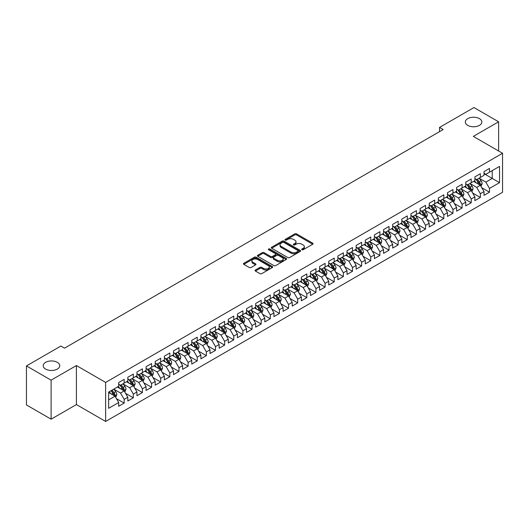 <?xml version="1.0" encoding="UTF-8"?>
<svg xmlns="http://www.w3.org/2000/svg" width="529" height="529" viewBox="0 0 529 529"><rect width="100%" height="100%" fill="white"/><g stroke="black" fill="none" stroke-linecap="round" stroke-linejoin="round"><path stroke-width="0.79" d="M301.927 249.728A0.886 0.509 0 0 0 303.183 249.728L312.705 244.226A1.27 0.734 0 0 0 313.075 243.71A1.27 0.734 0 0 0 312.705 243.188L296.571 233.878A1.27 0.734 0 0 0 294.779 233.878L285.25 239.373A0.886 0.509 0 0 0 284.992 239.736A0.886 0.509 0 0 0 285.25 240.1A0.886 0.509 0 0 0 286.506 240.1L287.736 239.386A4.06 2.341 0 0 1 293.476 239.386L294.818 240.159A4.06 2.341 0 0 1 296.009 241.819A4.06 2.341 0 0 1 294.818 243.472L293.588 244.186A0.886 0.509 0 0 0 293.331 244.55A0.886 0.509 0 0 0 293.588 244.914A0.886 0.509 0 0 0 294.845 244.914L296.075 244.2A4.06 2.341 0 0 1 301.814 244.2L303.157 244.973A4.06 2.341 0 0 1 304.347 246.633A4.06 2.341 0 0 1 303.157 248.286L301.927 249A0.886 0.509 0 0 0 301.662 249.364A0.886 0.509 0 0 0 301.927 249.728L301.927 249M57.317 362.339A8.266 4.774 0 0 0 48.311 361.3A8.266 4.774 0 0 0 43.206 365.711A8.266 4.774 0 0 0 45.626 369.09A8.266 4.774 0 0 0 54.639 370.121A8.266 4.774 0 0 0 59.737 365.711A8.266 4.774 0 0 0 57.317 362.339M479.446 118.628A8.266 4.774 0 0 0 470.433 117.59A8.266 4.774 0 0 0 465.335 122.001A8.266 4.774 0 0 0 467.755 125.373A8.266 4.774 0 0 0 476.761 126.411A8.266 4.774 0 0 0 481.866 122.001A8.266 4.774 0 0 0 479.446 118.628M255.421 270.002A1.27 0.734 0 0 0 255.051 270.517A1.27 0.734 0 0 0 255.421 271.033L259.951 273.652A1.27 0.734 0 0 0 261.743 273.652L272.323 267.542A1.27 0.734 0 0 0 272.693 267.026A1.27 0.734 0 0 0 272.323 266.504L256.181 257.193A1.27 0.734 0 0 0 254.389 257.193L243.809 263.297A1.27 0.734 0 0 0 243.439 263.812A1.27 0.734 0 0 0 243.809 264.335L249.278 267.489A1.27 0.734 0 0 0 251.077 267.489L255.6 264.877A1.27 0.734 0 0 0 255.97 264.361A1.27 0.734 0 0 0 255.6 263.839L252.888 262.278A3.392 1.957 0 0 1 251.897 260.89A3.392 1.957 0 0 1 253.986 259.084A3.392 1.957 0 0 1 257.683 259.508L268.309 265.637A3.392 1.957 0 0 1 269.301 267.026A3.392 1.957 0 0 1 267.205 268.831A3.392 1.957 0 0 1 263.515 268.408L261.743 267.39A1.27 0.734 0 0 0 259.951 267.39L255.421 270.002L255.421 271.033M51.108 380.159L51.108 419.18L76.407 404.573L76.407 365.552L51.108 380.159L26.45 365.923L60.881 346.045L64.531 348.155L443.183 129.539L439.533 127.429L439.533 131.648M76.407 365.552L105.635 382.427L502.55 153.271L502.55 192.292L105.635 421.448L105.635 382.427M498.622 151.003L498.622 121.789L473.323 136.396L502.55 153.271M498.622 121.789L473.964 107.552L439.533 127.429M287.829 257.55A1.27 0.734 0 0 0 289.621 257.55L300.201 251.447A1.27 0.734 0 0 0 300.571 250.931A1.27 0.734 0 0 0 300.201 250.409L284.066 241.092A1.27 0.734 0 0 0 282.268 241.092L271.694 247.202A1.27 0.734 0 0 0 271.317 247.717A1.27 0.734 0 0 0 271.694 248.24L287.829 257.55M268.957 249.919A0.886 0.509 0 0 1 269.856 250.038L286.242 259.501L275.682 265.604A1.27 0.734 0 0 1 273.89 265.604L257.755 256.287L262.278 253.689L262.278 252.637L257.755 255.249A1.27 0.734 0 0 0 257.378 255.765A1.27 0.734 0 0 0 257.755 256.287L257.755 255.249M262.278 253.689A1.27 0.734 0 0 1 264.07 253.689L264.07 252.637A1.27 0.734 0 0 0 262.278 252.637M264.07 252.637L270.617 256.413A1.27 0.734 0 0 0 272.409 256.413L275.411 254.68A1.27 0.734 0 0 0 275.781 254.165A1.27 0.734 0 0 0 275.411 253.642L268.6 249.714A0.886 0.509 0 0 1 268.342 249.351A0.886 0.509 0 0 1 268.884 248.875A0.886 0.509 0 0 1 269.856 248.987L286.262 258.456A1.27 0.734 0 0 1 286.632 258.979A1.27 0.734 0 0 1 286.262 259.494L286.262 258.456M484.009 173.677L492.228 178.418L492.228 170.616L499.535 166.397L489.49 172.196L489.49 168.453L484.009 171.621L484.009 175.363L480.358 177.473L480.358 173.73L474.877 176.891L474.877 180.634L471.227 182.743L471.227 179L465.745 182.161L465.745 185.91L462.088 188.02L462.088 184.271L456.613 187.438L456.613 191.181L452.956 193.29L452.956 189.547L447.481 192.708L447.481 196.451L443.824 198.56L443.824 194.817L438.343 197.985L438.343 201.728L434.693 203.837L434.693 200.094L429.211 203.255L429.211 206.998L425.561 209.107L425.561 205.364L420.079 208.532L420.079 212.274L416.429 214.384L416.429 210.635L410.947 213.802L410.947 217.545L407.29 219.654L407.29 215.911L401.815 219.072L401.815 222.815L398.158 224.924L398.158 221.182L392.683 224.349L392.683 228.092L389.027 230.201L389.027 226.458L383.545 229.619L383.545 233.362L379.895 235.471L379.895 231.728L374.413 234.896L374.413 238.639L370.763 240.748L370.763 236.999L365.281 240.166L365.281 243.909L361.631 246.018L361.631 242.275L356.149 245.436L356.149 249.185L352.499 251.288L352.499 247.546L347.017 250.713L347.017 254.456L343.361 256.565L343.361 252.822L337.886 255.983L337.886 259.726L334.229 261.835L334.229 258.092L328.747 261.26L328.747 265.003L325.097 267.112L325.097 263.369L319.615 266.53L319.615 270.273L315.965 272.382L315.965 268.639L310.483 271.8L310.483 275.549L306.833 277.659L306.833 273.91L301.351 277.077L301.351 280.82L297.701 282.929L297.701 279.186L292.22 282.347L292.22 286.09L288.563 288.199L288.563 284.457L283.088 287.624L283.088 291.367L279.431 293.476L279.431 289.733L273.956 292.894L273.956 296.637L270.299 298.746L270.299 295.003L264.817 298.164L264.817 301.914L261.167 304.023L261.167 300.274L255.686 303.441L255.686 307.184L252.035 309.293L252.035 305.55L246.554 308.711L246.554 312.454L242.904 314.563L242.904 310.821L237.422 313.988L237.422 317.731L233.765 319.84L233.765 316.097L228.29 319.258L228.29 323.001L224.633 325.11L224.633 321.368L219.158 324.528L219.158 328.278L215.501 330.387L215.501 326.638L210.02 329.805L210.02 333.548L206.37 335.657L206.37 331.914L200.888 335.075L200.888 338.818L197.238 340.927L197.238 337.185L191.756 340.352L191.756 344.095L188.106 346.204L188.106 342.461L182.624 345.622L182.624 349.365L178.967 351.474L178.967 347.732L173.492 350.892L173.492 354.642L169.835 356.751L169.835 353.002L164.36 356.169L164.36 359.912L160.704 362.021L160.704 358.278L155.222 361.439L155.222 365.182L151.572 367.291L151.572 363.549L146.09 366.716L146.09 370.459L142.44 372.568L142.44 368.825L136.958 371.986L136.958 375.729L133.308 377.838L133.308 374.096L127.826 377.263L127.826 381.006L124.17 383.115L124.17 379.366L118.694 382.533L118.694 386.276L108.643 392.075L108.643 408.315L118.694 402.516L115.038 396.188L108.643 392.498M499.535 166.397L499.535 182.637L489.49 188.436L485.834 182.115L479.214 178.286M481.774 187.729L489.49 192.186L489.49 188.436M489.49 192.186L484.009 195.346L484.009 191.604L480.358 193.713L476.702 187.385L470.083 183.563M472.642 192.999L480.358 197.456L480.358 193.713M480.358 197.456L474.877 200.617L474.877 196.874L471.227 198.983L467.57 192.655L460.951 188.833M463.51 198.276L471.227 202.726L471.227 198.983M471.227 202.726L465.745 205.893L465.745 202.151L462.088 204.26L458.438 197.932L451.819 194.11M454.371 203.546L462.088 208.003L462.088 204.26M462.088 208.003L456.613 211.164L456.613 207.421L452.956 209.53L449.306 203.202L442.68 199.38M445.239 208.816L452.956 213.273L452.956 209.53M452.956 213.273L447.481 216.44L447.481 212.691L443.824 214.8L440.174 208.479L433.549 204.65M436.108 214.093L443.824 218.55L443.824 214.8M443.824 218.55L438.343 221.711L438.343 217.968L434.693 220.077L431.036 213.749L424.417 209.927M426.976 219.363L434.693 223.82L434.693 220.077M434.693 223.82L429.211 226.981L429.211 223.238L425.561 225.347L421.904 219.019L415.285 215.197M417.844 224.64L425.561 229.09L425.561 225.347M425.561 229.09L420.079 232.257L420.079 228.515L416.429 230.624L412.772 224.296L406.153 220.474M408.712 229.91L416.429 234.367L416.429 230.624M416.429 234.367L410.947 237.528L410.947 233.785L407.29 235.894L403.64 229.566L397.021 225.744M399.574 235.18L407.29 239.637L407.29 235.894M407.29 239.637L401.815 242.804L401.815 239.062L398.158 241.164L394.508 234.843L387.883 231.014M390.442 240.457L398.158 244.914L398.158 241.164M398.158 244.914L392.683 248.075L392.683 244.332L389.027 246.441L385.376 240.113L378.751 236.291M381.31 245.727L389.027 250.184L389.027 246.441M389.027 250.184L383.545 253.351L383.545 249.602L379.895 251.711L376.245 245.383L369.619 241.561M372.178 251.004L379.895 255.454L379.895 251.711M379.895 255.454L374.413 258.621L374.413 254.879L370.763 256.988L367.106 250.66L360.487 246.838M363.046 256.274L370.763 260.731L370.763 256.988M370.763 260.731L365.281 263.892L365.281 260.149L361.631 262.258L357.974 255.93L351.355 252.108M353.914 261.544L361.631 266.001L361.631 262.258M361.631 266.001L356.149 269.168L356.149 265.426L352.499 267.535L348.842 261.207L342.223 257.378M344.776 266.821L352.499 271.278L352.499 267.535M352.499 271.278L347.017 274.439L347.017 270.696L343.361 272.805L339.711 266.477L333.091 262.655M335.644 272.091L343.361 276.548L343.361 272.805M343.361 276.548L337.886 279.715L337.886 275.966L334.229 278.075L330.579 271.747L323.953 267.925M326.512 277.368L334.229 281.825L334.229 278.075M334.229 281.825L328.747 284.986L328.747 281.243L325.097 283.352L321.447 277.024L314.821 273.202M317.38 282.638L325.097 287.095L325.097 283.352M325.097 287.095L319.615 290.256L319.615 286.513L315.965 288.622L312.308 282.294L305.689 278.472M308.248 287.915L315.965 292.365L315.965 288.622M315.965 292.365L310.483 295.532L310.483 291.79L306.833 293.899L303.177 287.571L296.557 283.749M299.116 293.185L306.833 297.642L306.833 293.899M306.833 297.642L301.351 300.803L301.351 297.06L297.701 299.169L294.045 292.841L287.426 289.019M289.978 298.455L297.701 302.912L297.701 299.169M297.701 302.912L292.22 306.079L292.22 302.33L288.563 304.44L284.913 298.111L278.294 294.289M280.846 303.732L288.563 308.189L288.563 304.44M288.563 308.189L283.088 311.35L283.088 307.607L279.431 309.716L275.781 303.388L269.155 299.566M271.714 309.002L279.431 313.459L279.431 309.716M279.431 313.459L273.956 316.62L273.956 312.877L270.299 314.986L266.649 308.658L260.023 304.836M262.582 314.279L270.299 318.729L270.299 314.986M270.299 318.729L264.817 321.897L264.817 318.154L261.167 320.263L257.511 313.935L250.891 310.113M253.451 319.549L261.167 324.006L261.167 320.263M261.167 324.006L255.686 327.167L255.686 323.424L252.035 325.533L248.379 319.205L241.76 315.383M244.319 324.819L252.035 329.276L252.035 325.533M252.035 329.276L246.554 332.443L246.554 328.694L242.904 330.804L239.247 324.482L232.628 320.653M235.18 330.096L242.904 334.553L242.904 330.804M242.904 334.553L237.422 337.714L237.422 333.971L233.765 336.08L230.115 329.752L223.496 325.93M226.048 335.366L233.765 339.823L233.765 336.08M233.765 339.823L228.29 342.984L228.29 339.241L224.633 341.35L220.983 335.022L214.357 331.2M216.916 340.643L224.633 345.093L224.633 341.35M224.633 345.093L219.158 348.261L219.158 344.518L215.501 346.627L211.851 340.299L205.226 336.477M207.785 345.913L215.501 350.37L215.501 346.627M215.501 350.37L210.02 353.531L210.02 349.788L206.37 351.897L202.713 345.569L196.094 341.747M198.653 351.183L206.37 355.64L206.37 351.897M206.37 355.64L200.888 358.807L200.888 355.058L197.238 357.168L193.581 350.846L186.962 347.017M189.521 356.46L197.238 360.917L197.238 357.168M197.238 360.917L191.756 364.078L191.756 360.335L188.106 362.444L184.449 356.116L177.83 352.294M180.389 361.73L188.106 366.187L188.106 362.444M188.106 366.187L182.624 369.348L182.624 365.605L178.967 367.715L175.317 361.386L168.698 357.564M171.251 367.007L178.967 371.457L178.967 367.715M178.967 371.457L173.492 374.625L173.492 370.882L169.835 372.991L166.185 366.663L159.56 362.841M162.119 372.277L169.835 376.734L169.835 372.991M169.835 376.734L164.36 379.895L164.36 376.152L160.704 378.261L157.053 371.933L150.428 368.111M152.987 377.547L160.704 382.004L160.704 378.261M160.704 382.004L155.222 385.172L155.222 381.429L151.572 383.532L147.915 377.21L141.296 373.381M143.855 382.824L151.572 387.281L151.572 383.532M151.572 387.281L146.09 390.442L146.09 386.699L142.44 388.808L138.783 382.48L132.164 378.658M134.723 388.094L142.44 392.551L142.44 388.808M142.44 392.551L136.958 395.712L136.958 391.969L133.308 394.079L129.651 387.75L123.032 383.928M125.591 393.371L133.308 397.821L133.308 394.079M133.308 397.821L127.826 400.989L127.826 397.246L124.17 399.355L120.519 393.027L113.9 389.205M116.453 398.641L124.17 403.098L124.17 399.355M124.17 403.098L118.694 406.259L118.694 402.516M118.694 384.166L120.519 385.224L124.17 383.115M108.643 399.878L115.038 396.188M127.826 378.896L129.651 379.948L133.308 377.838M120.519 393.027L124.17 390.918L117.412 387.016M127.826 397.246L124.17 390.918M136.958 373.619L138.783 374.677L142.44 372.568M129.651 387.75L133.308 385.641L126.55 381.74M136.958 391.969L133.308 385.641M146.09 368.349L147.915 369.401L151.572 367.291M138.783 382.48L142.44 380.371L135.682 376.469M146.09 386.699L142.44 380.371M155.222 363.079L157.053 364.131L160.704 362.021M147.915 377.21L151.572 375.101L144.814 371.199M155.222 381.429L151.572 375.101M164.36 357.802L166.185 358.86L169.835 356.751M157.053 371.933L160.704 369.824L153.946 365.923M164.36 376.152L160.704 369.824M173.492 352.532L175.317 353.584L178.967 351.474M166.185 366.663L169.835 364.554L163.077 360.652M173.492 370.882L169.835 364.554M182.624 347.255L184.449 348.313L188.106 346.204M175.317 361.386L178.967 359.277L172.209 355.376M182.624 365.605L178.967 359.277M191.756 341.985L193.581 343.037L197.238 340.927M184.449 356.116L188.106 354.007L181.341 350.105M191.756 360.335L188.106 354.007M200.888 336.709L202.713 337.767L206.37 335.657M193.581 350.846L197.238 348.737L190.48 344.829M200.888 355.058L197.238 348.737M210.02 331.438L211.851 332.496L215.501 330.387M202.713 345.569L206.37 343.46L199.612 339.558M210.02 349.788L206.37 343.46M219.158 326.168L220.983 327.22L224.633 325.11M211.851 340.299L215.501 338.19L208.743 334.288M219.158 344.518L215.501 338.19M228.29 320.891L230.115 321.949L233.765 319.84M220.983 335.022L224.633 332.913L217.875 329.012M228.29 339.241L224.633 332.913M237.422 315.621L239.247 316.673L242.904 314.563M230.115 329.752L233.765 327.643L227.007 323.741M237.422 333.971L233.765 327.643M246.554 310.344L248.379 311.402L252.035 309.293M239.247 324.482L242.904 322.373L236.139 318.465M246.554 328.694L242.904 322.373M255.686 305.074L257.511 306.132L261.167 304.023M248.379 319.205L252.035 317.096L245.277 313.194M255.686 323.424L252.035 317.096M264.817 299.804L266.649 300.856L270.299 298.746M257.511 313.935L261.167 311.826L254.409 307.924M264.817 318.154L261.167 311.826M273.956 294.527L275.781 295.585L279.431 293.476M266.649 308.658L270.299 306.549L263.541 302.648M273.956 312.877L270.299 306.549M283.088 289.257L284.913 290.309L288.563 288.199M275.781 303.388L279.431 301.279L272.673 297.377M283.088 307.607L279.431 301.279M292.22 283.98L294.045 285.038L297.701 282.929M284.913 298.111L288.563 296.009L281.805 292.101M292.22 302.33L288.563 296.009M301.351 278.71L303.177 279.762L306.833 277.659M294.045 292.841L297.701 290.732L290.937 286.83M301.351 297.06L297.701 290.732M310.483 273.44L312.308 274.491L315.965 272.382M303.177 287.571L306.833 285.462L300.075 281.56M310.483 291.79L306.833 285.462M319.615 268.163L321.447 269.221L325.097 267.112M312.308 282.294L315.965 280.185L309.207 276.283M319.615 286.513L315.965 280.185M328.747 262.893L330.579 263.945L334.229 261.835M321.447 277.024L325.097 274.915L318.339 271.013M328.747 281.243L325.097 274.915M337.886 257.616L339.711 258.674L343.361 256.565M330.579 271.747L334.229 269.638L327.471 265.737M337.886 275.966L334.229 269.638M347.017 252.346L348.842 253.398L352.499 251.288M339.711 266.477L343.361 264.368L336.603 260.466M347.017 270.696L343.361 264.368M356.149 247.076L357.974 248.127L361.631 246.018M348.842 261.207L352.499 259.098L345.735 255.196M356.149 265.426L352.499 259.098M365.281 241.799L367.106 242.857L370.763 240.748M357.974 255.93L361.631 253.821L354.873 249.919M365.281 260.149L361.631 253.821M374.413 236.529L376.245 237.581L379.895 235.471M367.106 250.66L370.763 248.551L364.005 244.649M374.413 254.879L370.763 248.551M383.545 231.252L385.376 232.31L389.027 230.201M376.245 245.383L379.895 243.274L373.137 239.373M383.545 249.602L379.895 243.274M392.683 225.982L394.508 227.034L398.158 224.924M385.376 240.113L389.027 238.004L382.269 234.102M392.683 244.332L389.027 238.004M401.815 220.712L403.64 221.763L407.29 219.654M394.508 234.843L398.158 232.734L391.4 228.832M401.815 239.062L398.158 232.734M410.947 215.435L412.772 216.493L416.429 214.384M403.64 229.566L407.29 227.457L400.532 223.555M410.947 233.785L407.29 227.457M420.079 210.165L421.904 211.216L425.561 209.107M412.772 224.296L416.429 222.187L409.671 218.285M420.079 228.515L416.429 222.187M429.211 204.888L431.036 205.946L434.693 203.837M421.904 219.019L425.561 216.91L418.803 213.008M429.211 223.238L425.561 216.91M438.343 199.618L440.174 200.67L443.824 198.56M431.036 213.749L434.693 211.64L427.935 207.738M438.343 217.968L434.693 211.64M447.481 194.341L449.306 195.399L452.956 193.29M440.174 208.479L443.824 206.37L437.066 202.468M447.481 212.691L443.824 206.37M456.613 189.071L458.438 190.129L462.088 188.02M449.306 203.202L452.956 201.093L446.198 197.191M456.613 207.421L452.956 201.093M465.745 183.801L467.57 184.852L471.227 182.743M458.438 197.932L462.088 195.823L455.33 191.921M465.745 202.151L462.088 195.823M474.877 178.524L476.702 179.582L480.358 177.473M467.57 192.655L471.227 190.546L464.469 186.644M474.877 196.874L471.227 190.546M484.009 173.254L485.834 174.306L489.49 172.196M476.702 187.385L480.358 185.276L473.6 181.374M484.009 191.604L480.358 185.276M26.45 365.923L26.45 404.943L51.108 419.18M76.407 404.573L105.635 421.448M485.834 182.115L492.228 178.418L499.535 182.637M302.277 249.847L303.157 249.344A4.06 2.341 0 0 0 304.347 247.684L304.347 246.633M296.009 241.819L296.009 242.871A4.06 2.341 0 0 1 294.818 244.53L293.945 245.039M312.685 244.233L296.571 234.929A1.27 0.734 0 0 0 294.779 234.929L285.607 240.226M300.181 251.454L284.066 242.15A1.27 0.734 0 0 0 282.268 242.15L271.708 248.246L271.694 247.202M297.959 251.288A0.886 0.509 0 0 0 298.217 250.931A0.886 0.509 0 0 0 297.959 250.567L283.795 242.388A0.886 0.509 0 0 0 282.539 242.388L281.236 243.142A4.06 2.341 0 0 0 280.053 244.795A4.06 2.341 0 0 0 281.236 246.448L290.924 252.042A4.06 2.341 0 0 0 296.657 252.042L297.959 251.288L297.959 252.346A0.886 0.509 0 0 0 298.217 251.983L298.217 250.931M280.053 244.795L280.053 245.853A4.06 2.341 0 0 0 281.236 247.506L281.236 246.448M297.959 252.346L296.657 253.093A4.06 2.341 0 0 1 290.924 253.093L281.236 247.506M264.07 253.689L270.617 257.471A1.27 0.734 0 0 0 272.409 257.471L275.411 255.732A1.27 0.734 0 0 0 275.781 255.216L275.781 254.165M277.408 260.334A3.392 1.957 0 0 0 281.104 260.757A3.392 1.957 0 0 0 283.194 258.952A3.392 1.957 0 0 0 282.202 257.563L278.459 255.408A1.27 0.734 0 0 0 276.667 255.408L273.665 257.14A1.27 0.734 0 0 0 273.295 257.656A1.27 0.734 0 0 0 273.665 258.172L277.408 260.334L277.408 261.392A3.392 1.957 0 0 0 281.104 261.815A3.392 1.957 0 0 0 283.194 260.003L283.194 258.952M273.295 257.656L273.295 258.714A1.27 0.734 0 0 0 273.665 259.23L273.665 258.172M277.408 261.392L273.665 259.23M269.301 267.026L269.301 268.077A3.392 1.957 0 0 1 267.205 269.889A3.392 1.957 0 0 1 263.515 269.466L261.743 268.441A1.27 0.734 0 0 0 259.951 268.441L255.441 271.046M251.897 260.89L251.897 261.948A3.392 1.957 0 0 0 252.888 263.33L252.888 262.278M255.586 264.884L252.888 263.33M272.303 267.548L256.181 258.245A1.27 0.734 0 0 0 254.389 258.245L243.829 264.341M481.033 186.446L482.164 183.682A3.425 1.977 -120 0 0 481.073 180.766L479.135 178.18M476.04 182.783L474.566 180.812M475.69 178.994L478.242 182.406A3.425 1.977 60 0 1 479.221 184.462C479.737 185.15 480.101 184.938 480.319 183.828A3.425 1.977 -120 0 0 479.34 181.771L477.396 179.179M476.292 179.344L478.685 182.538A1.746 1.005 60 0 1 479.003 183.067L480.319 183.828M471.901 191.716L473.032 188.959A3.425 1.977 -120 0 0 471.941 186.043L469.997 183.451M466.909 188.059L465.434 186.089M466.558 184.264L469.111 187.676A3.425 1.977 60 0 1 470.089 189.732C470.605 190.42 470.969 190.209 471.187 189.104A3.425 1.977 -120 0 0 470.202 187.041L468.264 184.456M467.16 184.614L469.554 187.815A1.746 1.005 60 0 1 469.871 188.344L471.187 189.104M462.769 196.993L463.9 194.229A3.425 1.977 -120 0 0 462.809 191.313L460.865 188.727M457.777 193.33L456.302 191.359M457.42 189.541L459.979 192.946A3.425 1.977 60 0 1 460.957 195.009C461.467 195.697 461.837 195.485 462.048 194.374A3.425 1.977 -120 0 0 461.07 192.318L459.132 189.726M458.021 189.885L460.422 193.085A1.746 1.005 60 0 1 460.739 193.614L462.048 194.374M453.631 202.263L454.768 199.499A3.425 1.977 -120 0 0 453.677 196.59L451.733 193.998M448.645 198.6L447.17 196.636M448.288 194.811L450.84 198.223A3.425 1.977 60 0 1 451.826 200.279C452.335 200.967 452.705 200.756 452.917 199.645A3.425 1.977 -120 0 0 451.938 197.588L450 194.996M448.89 195.161L451.29 198.362A1.746 1.005 60 0 1 451.607 198.891L452.917 199.645M444.499 207.54L445.636 204.776A3.425 1.977 -120 0 0 444.539 201.86L442.601 199.268M439.506 203.877L438.032 201.906M439.156 200.088L441.708 203.493A3.425 1.977 60 0 1 442.687 205.556C443.203 206.244 443.566 206.032 443.785 204.921A3.425 1.977 -120 0 0 442.806 202.858L440.869 200.273M439.758 200.431L442.151 203.632A1.746 1.005 60 0 1 442.469 204.161L443.785 204.921M435.367 212.81L436.498 210.046A3.425 1.977 -120 0 0 435.407 207.13L433.469 204.544M430.375 209.147L428.9 207.176M430.024 205.358L432.577 208.77A3.425 1.977 60 0 1 433.555 210.826C434.071 211.514 434.435 211.302 434.653 210.192A3.425 1.977 -120 0 0 433.674 208.135L431.73 205.543M430.626 205.708L433.02 208.902A1.746 1.005 60 0 1 433.337 209.431L434.653 210.192M426.235 218.08L427.366 215.323A3.425 1.977 -120 0 0 426.275 212.407L424.337 209.815M421.243 214.424L419.768 212.453M424.913 216.54L425.521 215.468A3.425 1.977 -120 0 0 424.542 213.405L422.598 210.82M421.494 210.978L423.888 214.179A1.746 1.005 60 0 1 424.205 214.708L425.521 215.468M420.892 210.628L423.445 214.04A3.425 1.977 60 0 1 424.423 216.097L424.496 216.295M417.103 223.357L418.234 220.593A3.425 1.977 -120 0 0 417.143 217.677L415.199 215.091M412.111 219.694L410.636 217.723M411.76 215.905L414.313 219.31A3.425 1.977 60 0 1 415.291 221.373C415.807 222.061 416.171 221.849 416.389 220.738A3.425 1.977 -120 0 0 415.404 218.682L413.466 216.09M412.362 216.249L414.756 219.449A1.746 1.005 60 0 1 415.073 219.978L416.389 220.738M407.971 228.627L409.102 225.863A3.425 1.977 -120 0 0 408.011 222.954L406.067 220.362M402.979 224.964L401.504 223M402.622 221.175L405.181 224.587A3.425 1.977 60 0 1 406.16 226.643C406.669 227.331 407.039 227.12 407.251 226.009A3.425 1.977 -120 0 0 406.272 223.952L404.335 221.36M403.224 221.525L405.624 224.726A1.746 1.005 60 0 1 405.941 225.255L407.251 226.009M398.84 233.904L399.97 231.14A3.425 1.977 -120 0 0 398.879 228.224L396.935 225.632M393.847 230.241L392.373 228.27M393.49 226.452L396.042 229.857A3.425 1.977 60 0 1 397.028 231.92C397.537 232.608 397.907 232.396 398.119 231.285A3.425 1.977 -120 0 0 397.14 229.229L395.203 226.637M394.092 226.796L396.492 229.996A1.746 1.005 60 0 1 396.81 230.525L398.119 231.285M389.701 239.174L390.838 236.41A3.425 1.977 -120 0 0 389.741 233.494L387.803 230.909M384.709 235.511L383.234 233.54M388.385 237.633L388.987 236.556A3.425 1.977 -120 0 0 388.008 234.499L386.071 231.907M384.96 232.072L387.354 235.266A1.746 1.005 60 0 1 387.671 235.802L388.987 236.556M384.358 231.722L386.911 235.134A3.425 1.977 60 0 1 387.889 237.19L387.962 237.389M380.569 244.444L381.7 241.687A3.425 1.977 -120 0 0 380.609 238.771L378.671 236.179M375.577 240.788L374.102 238.817M379.247 242.904L379.855 241.832A3.425 1.977 -120 0 0 378.876 239.769L376.932 237.184M375.828 237.342L378.222 240.543A1.746 1.005 60 0 1 378.539 241.072L379.855 241.832M375.226 236.999L377.779 240.404A3.425 1.977 60 0 1 378.757 242.461L378.83 242.659M371.437 249.721L372.568 246.957A3.425 1.977 -120 0 0 371.477 244.041L369.54 241.455M366.445 246.058L364.97 244.087M366.094 242.269L368.647 245.674A3.425 1.977 60 0 1 369.626 247.737C370.141 248.425 370.505 248.213 370.723 247.103A3.425 1.977 -120 0 0 369.745 245.046L367.8 242.454M366.696 242.613L369.09 245.813A1.746 1.005 60 0 1 369.407 246.342L370.723 247.103M362.305 254.991L363.436 252.227A3.425 1.977 -120 0 0 362.345 249.318L360.401 246.726M357.313 251.328L355.838 249.364M356.963 247.539L359.515 250.951A3.425 1.977 60 0 1 360.494 253.007C361.009 253.695 361.373 253.484 361.591 252.373A3.425 1.977 -120 0 0 360.606 250.316L358.669 247.724M357.564 247.889L359.958 251.09A1.746 1.005 60 0 1 360.275 251.619L361.591 252.373M353.174 260.268L354.304 257.504A3.425 1.977 -120 0 0 353.213 254.588L351.269 251.996M348.181 256.605L346.707 254.634M347.824 252.816L350.383 256.221A3.425 1.977 60 0 1 351.362 258.284C351.878 258.972 352.241 258.76 352.453 257.649A3.425 1.977 -120 0 0 351.474 255.593L349.537 253.001M348.426 253.16L350.826 256.36A1.746 1.005 60 0 1 351.144 256.889L352.453 257.649M344.042 265.538L345.173 262.774A3.425 1.977 -120 0 0 344.081 259.858L342.137 257.273M339.049 261.875L337.575 259.904M338.692 258.086L341.245 261.498A3.425 1.977 60 0 1 342.23 263.554C342.739 264.242 343.109 264.031 343.321 262.92A3.425 1.977 -120 0 0 342.342 260.863L340.405 258.271M339.294 258.436L341.694 261.63A1.746 1.005 60 0 1 342.012 262.166L343.321 262.92M334.903 270.815L336.041 268.051A3.425 1.977 -120 0 0 334.943 265.135L333.006 262.543M329.911 267.152L328.436 265.181M333.587 269.268L334.189 268.196A3.425 1.977 -120 0 0 333.21 266.133L331.273 263.548M330.162 263.707L332.556 266.907A1.746 1.005 60 0 1 332.873 267.436L334.189 268.196M329.56 263.363L332.113 266.768A3.425 1.977 60 0 1 333.091 268.825L333.164 269.023M325.771 276.085L326.902 273.321A3.425 1.977 -120 0 0 325.811 270.405L323.874 267.819M320.779 272.422L319.304 270.451M320.429 268.633L322.981 272.038A3.425 1.977 60 0 1 323.96 274.101C324.475 274.789 324.839 274.577 325.057 273.467A3.425 1.977 -120 0 0 324.079 271.41L322.135 268.818M321.03 268.983L323.424 272.177A1.746 1.005 60 0 1 323.741 272.706L325.057 273.467M316.64 281.355L317.77 278.591A3.425 1.977 -120 0 0 316.679 275.682L314.742 273.09M311.647 277.692L310.173 275.728M315.317 279.815L315.925 278.743A3.425 1.977 -120 0 0 314.947 276.68L313.003 274.095M311.898 274.253L314.292 277.454A1.746 1.005 60 0 1 314.61 277.983L315.925 278.743M311.297 273.903L313.849 277.315A3.425 1.977 60 0 1 314.828 279.372L314.9 279.57M307.508 286.632L308.638 283.868A3.425 1.977 -120 0 0 307.547 280.952L305.61 278.36M302.515 282.969L301.041 280.998M302.165 279.18L304.717 282.585A3.425 1.977 60 0 1 305.696 284.648C306.212 285.336 306.575 285.124 306.794 284.013A3.425 1.977 -120 0 0 305.808 281.957L303.871 279.365M302.767 279.524L305.16 282.724A1.746 1.005 60 0 1 305.478 283.253L306.794 284.013M298.376 291.902L299.507 289.138A3.425 1.977 -120 0 0 298.416 286.229L296.471 283.637M293.383 288.239L291.909 286.275M293.026 284.45L295.585 287.862A3.425 1.977 60 0 1 296.564 289.918C297.08 290.606 297.443 290.395 297.655 289.284A3.425 1.977 -120 0 0 296.676 287.227L294.739 284.635M293.628 284.8L296.028 287.994A1.746 1.005 60 0 1 296.346 288.53L297.655 289.284M289.244 297.179L290.375 294.415A3.425 1.977 -120 0 0 289.284 291.499L287.34 288.907M284.252 293.516L282.777 291.545M283.894 289.727L286.447 293.132A3.425 1.977 60 0 1 287.432 295.189C287.941 295.883 288.312 295.671 288.523 294.56A3.425 1.977 -120 0 0 287.545 292.497L285.607 289.912M284.496 290.071L286.897 293.271A1.746 1.005 60 0 1 287.214 293.8L288.523 294.56M280.106 302.449L281.243 299.685A3.425 1.977 -120 0 0 280.145 296.769L278.208 294.184M275.113 298.786L273.638 296.815M278.79 300.908L279.391 299.831A3.425 1.977 -120 0 0 278.413 297.774L276.475 295.182M275.364 295.347L277.765 298.541A1.746 1.005 60 0 1 278.075 299.07L279.391 299.831M274.763 294.997L277.315 298.409A3.425 1.977 60 0 1 278.294 300.465L278.366 300.664M270.974 307.719L272.104 304.955A3.425 1.977 -120 0 0 271.013 302.046L269.076 299.454M265.981 304.056L264.507 302.092M269.651 306.179L270.259 305.107A3.425 1.977 -120 0 0 269.281 303.044L267.337 300.459M266.232 300.617L268.626 303.818A1.746 1.005 60 0 1 268.944 304.347L270.259 305.107M265.631 300.267L268.183 303.679A3.425 1.977 60 0 1 269.162 305.736L269.235 305.934M261.842 312.996L262.973 310.232A3.425 1.977 -120 0 0 261.881 307.316L259.944 304.724M256.849 309.333L255.375 307.362M256.499 305.544L259.051 308.949A3.425 1.977 60 0 1 260.03 311.012C260.546 311.7 260.909 311.488 261.128 310.378A3.425 1.977 -120 0 0 260.149 308.321L258.205 305.729M257.101 305.888L259.494 309.088A1.746 1.005 60 0 1 259.812 309.617L261.128 310.378M252.71 318.266L253.841 315.502A3.425 1.977 -120 0 0 252.75 312.593L250.812 310.001M247.717 314.603L246.243 312.639M247.367 310.814L249.919 314.226A3.425 1.977 60 0 1 250.898 316.282C251.414 316.97 251.778 316.759 251.996 315.648A3.425 1.977 -120 0 0 251.017 313.591L249.073 310.999M247.969 311.164L250.362 314.365A1.746 1.005 60 0 1 250.68 314.894L251.996 315.648M243.578 323.543L244.709 320.779A3.425 1.977 -120 0 0 243.618 317.863L241.674 315.271M238.586 319.88L237.111 317.909M238.229 316.091L240.788 319.496A3.425 1.977 60 0 1 241.766 321.553C242.282 322.247 242.646 322.035 242.864 320.924A3.425 1.977 -120 0 0 241.879 318.861L239.941 316.276M238.83 316.435L241.231 319.635A1.746 1.005 60 0 1 241.548 320.164L242.864 320.924M234.446 328.813L235.577 326.049A3.425 1.977 -120 0 0 234.486 323.133L232.542 320.548M229.454 325.15L227.979 323.179M229.097 321.361L231.649 324.773A3.425 1.977 60 0 1 232.634 326.829C233.144 327.517 233.514 327.306 233.725 326.195A3.425 1.977 -120 0 0 232.747 324.138L230.809 321.546M229.698 321.711L232.099 324.905A1.746 1.005 60 0 1 232.416 325.434L233.725 326.195M225.308 334.083L226.445 331.326A3.425 1.977 -120 0 0 225.347 328.41L223.41 325.818M220.322 330.427L218.841 328.456M223.992 332.543L224.594 331.471A3.425 1.977 -120 0 0 223.615 329.408L221.677 326.823M220.567 326.982L222.967 330.182A1.746 1.005 60 0 1 223.278 330.711L224.594 331.471M219.965 326.631L222.517 330.043A3.425 1.977 60 0 1 223.496 332.1L223.569 332.298M216.176 339.36L217.307 336.596A3.425 1.977 -120 0 0 216.216 333.68L214.278 331.088M211.183 335.697L209.709 333.726M210.833 331.908L213.385 335.313A3.425 1.977 60 0 1 214.364 337.376C214.88 338.064 215.243 337.852 215.462 336.742A3.425 1.977 -120 0 0 214.483 334.685L212.539 332.093M211.435 332.252L213.828 335.452A1.746 1.005 60 0 1 214.146 335.981L215.462 336.742M207.044 344.63L208.175 341.866A3.425 1.977 -120 0 0 207.084 338.957L205.146 336.365M202.052 340.967L200.577 339.003M201.701 337.178L204.254 340.59A3.425 1.977 60 0 1 205.232 342.647C205.748 343.334 206.112 343.123 206.33 342.012A3.425 1.977 -120 0 0 205.351 339.955L203.407 337.363M202.303 337.528L204.697 340.729A1.746 1.005 60 0 1 205.014 341.258L206.33 342.012M197.912 349.907L199.043 347.143A3.425 1.977 -120 0 0 197.952 344.227L196.014 341.635M192.92 346.244L191.445 344.273M196.59 348.36L197.198 347.289A3.425 1.977 -120 0 0 196.219 345.225L194.275 342.64M193.171 342.799L195.565 345.999A1.746 1.005 60 0 1 195.882 346.528L197.198 347.289M192.569 342.455L195.122 345.86A3.425 1.977 60 0 1 196.1 347.917L196.166 348.115M188.78 355.177L189.911 352.413A3.425 1.977 -120 0 0 188.82 349.497L186.876 346.912M183.788 351.514L182.313 349.543M183.431 347.725L185.99 351.137A3.425 1.977 60 0 1 186.968 353.193C187.484 353.881 187.848 353.67 188.066 352.559A3.425 1.977 -120 0 0 187.081 350.502L185.143 347.91M184.039 348.075L186.433 351.269A1.746 1.005 60 0 1 186.75 351.798L188.066 352.559M179.648 360.447L180.779 357.69A3.425 1.977 -120 0 0 179.688 354.774L177.744 352.182M174.656 356.791L173.181 354.82M174.299 352.995L176.851 356.407A3.425 1.977 60 0 1 177.837 358.464C178.346 359.151 178.716 358.946 178.928 357.835A3.425 1.977 -120 0 0 177.949 355.772L176.012 353.187M174.901 353.346L177.301 356.546A1.746 1.005 60 0 1 177.618 357.075L178.928 357.835M170.51 365.724L171.647 362.96A3.425 1.977 -120 0 0 170.55 360.044L168.612 357.459M165.524 362.061L164.043 360.09M169.194 364.177L169.796 363.106A3.425 1.977 -120 0 0 168.817 361.049L166.88 358.457M165.769 358.616L168.169 361.816A1.746 1.005 60 0 1 168.48 362.345L169.796 363.106M165.167 358.272L167.719 361.677A3.425 1.977 60 0 1 168.698 363.74L168.771 363.939M161.378 370.994L162.509 368.23A3.425 1.977 -120 0 0 161.418 365.321L159.48 362.729M156.386 367.331L154.911 365.367M160.062 369.454L160.664 368.376A3.425 1.977 -120 0 0 159.685 366.319L157.741 363.727M156.637 363.892L159.031 367.093A1.746 1.005 60 0 1 159.348 367.622L160.664 368.376M156.035 363.542L158.588 366.954A3.425 1.977 60 0 1 159.566 369.011L159.639 369.209M152.246 376.271L153.377 373.507A3.425 1.977 -120 0 0 152.286 370.591L150.348 367.999M147.254 372.608L145.779 370.637M146.903 368.819L149.456 372.224A3.425 1.977 60 0 1 150.434 374.287C150.95 374.975 151.314 374.763 151.532 373.653A3.425 1.977 -120 0 0 150.553 371.596L148.609 369.004M147.505 369.163L149.899 372.363A1.746 1.005 60 0 1 150.216 372.892L151.532 373.653M143.114 381.541L144.245 378.777A3.425 1.977 -120 0 0 143.154 375.861L141.217 373.276M138.122 377.878L136.647 375.907M137.771 374.089L140.324 377.501A3.425 1.977 60 0 1 141.303 379.558C141.818 380.245 142.182 380.034 142.4 378.923A3.425 1.977 -120 0 0 141.422 376.866L139.477 374.274M138.373 374.439L140.767 377.633A1.746 1.005 60 0 1 141.084 378.169L142.4 378.923M133.982 386.811L135.113 384.054A3.425 1.977 -120 0 0 134.022 381.138L132.078 378.546M128.99 383.155L127.515 381.184M128.633 379.366L131.192 382.771A3.425 1.977 60 0 1 132.171 384.828C132.686 385.515 133.05 385.31 133.268 384.199A3.425 1.977 -120 0 0 132.283 382.136L130.346 379.551M129.241 379.71L131.635 382.91A1.746 1.005 60 0 1 131.952 383.439L133.268 384.199M124.851 392.088L125.981 389.324A3.425 1.977 -120 0 0 124.89 386.408L122.946 383.823M119.858 388.425L118.384 386.454M119.501 384.636L122.06 388.041A3.425 1.977 60 0 1 123.039 390.104C123.548 390.792 123.918 390.581 124.13 389.47A3.425 1.977 -120 0 0 123.151 387.413L121.214 384.821M120.103 384.98L122.503 388.18A1.746 1.005 60 0 1 122.821 388.709L124.13 389.47M115.712 397.358L116.849 394.594A3.425 1.977 -120 0 0 115.758 391.685L113.814 389.093M110.726 393.695L109.252 391.731M110.984 390.726L112.922 393.318A3.425 1.977 60 0 1 113.907 395.375C114.416 396.062 114.786 395.851 114.998 394.74A3.425 1.977 -120 0 0 114.019 392.683L112.082 390.091M111.222 390.587L113.371 393.457A1.746 1.005 60 0 1 113.689 393.986L114.998 394.74M303.157 249.344L303.157 248.286M293.588 244.914L293.588 244.186M294.818 244.53L294.818 243.472M285.25 240.1L285.25 239.373M294.779 234.929L294.779 233.878M296.571 234.929L296.571 233.878M312.705 244.226L312.705 243.188M282.268 242.15L282.268 241.092M284.066 242.15L284.066 241.092M300.201 251.447L300.201 250.409M290.924 253.093L290.924 252.042M296.657 253.093L296.657 252.042M270.617 257.471L270.617 256.413M272.409 257.471L272.409 256.413M275.411 255.732L275.411 254.68M269.856 250.038L269.856 248.987M259.951 268.441L259.951 267.39M261.743 268.441L261.743 267.39M263.515 269.466L263.515 268.408M255.6 264.877L255.6 263.839M243.809 264.335L243.809 263.297M254.389 258.245L254.389 257.193M256.181 258.245L256.181 257.193M272.323 267.542L272.323 266.504M479.929 185.024L482.144 183.748M479.34 181.771L481.073 180.766M476.814 183.226L478.242 182.406M470.797 190.301L473.012 189.025M470.202 187.041L471.941 186.043M467.676 188.503L469.111 187.676M461.665 195.571L463.873 194.295M461.07 192.318L462.809 191.313M458.544 193.773L459.979 192.946M452.526 200.848L454.742 199.565M451.938 197.588L453.677 196.59M449.412 199.049L450.84 198.223M443.395 206.118L445.61 204.842M442.806 202.858L444.539 201.86M440.28 204.32L441.708 203.493M434.263 211.395L436.478 210.112M433.674 208.135L435.407 207.13M431.148 209.59L432.577 208.77M425.131 216.665L427.346 215.389M424.542 213.405L426.275 212.407M422.016 214.867L423.445 214.04M415.999 221.935L418.214 220.659M415.404 218.682L417.143 217.677M412.878 220.137L414.313 219.31M406.867 227.212L409.076 225.929M406.272 223.952L408.011 222.954M403.746 225.414L405.181 224.587M397.729 232.482L399.944 231.206M397.14 229.229L398.879 228.224M394.614 230.684L396.042 229.857M388.597 237.759L390.812 236.476M388.008 234.499L389.741 233.494M385.482 235.954L386.911 235.134M379.465 243.029L381.68 241.753M378.876 239.769L380.609 238.771M376.35 241.231L377.779 240.404M370.333 248.299L372.548 247.023M369.745 245.046L371.477 244.041M367.219 246.501L368.647 245.674M361.201 253.576L363.416 252.293M360.606 250.316L362.345 249.318M358.08 251.778L359.515 250.951M352.069 258.846L354.285 257.57M351.474 255.593L353.213 254.588M348.948 257.048L350.383 256.221M342.931 264.123L345.146 262.84M342.342 260.863L344.081 259.858M339.816 262.324L341.245 261.498M333.799 269.393L336.014 268.117M333.21 266.133L334.943 265.135M330.685 267.595L332.113 266.768M324.667 274.663L326.882 273.387M324.079 271.41L325.811 270.405M321.553 272.865L322.981 272.038M315.535 279.94L317.75 278.657M314.947 276.68L316.679 275.682M312.421 278.142L313.849 277.315M306.403 285.21L308.619 283.934M305.808 281.957L307.547 280.952M303.289 283.412L304.717 282.585M297.272 290.487L299.487 289.204M296.676 287.227L298.416 286.229M294.15 288.689L295.585 287.862M288.133 295.757L290.348 294.481M287.545 292.497L289.284 291.499M285.019 293.959L286.447 293.132M279.001 301.027L281.216 299.751M278.413 297.774L280.145 296.769M275.887 299.229L277.315 298.409M269.869 306.304L272.085 305.021M269.281 303.044L271.013 302.046M266.755 304.506L268.183 303.679M260.737 311.574L262.953 310.298M260.149 308.321L261.881 307.316M257.623 309.776L259.051 308.949M251.606 316.851L253.821 315.568M251.017 313.591L252.75 312.593M248.491 315.053L249.919 314.226M242.474 322.121L244.689 320.845M241.879 318.861L243.618 317.863M239.353 320.323L240.788 319.496M233.335 327.391L235.55 326.115M232.747 324.138L234.486 323.133M230.221 325.593L231.649 324.773M224.203 332.668L226.419 331.392M223.615 329.408L225.347 328.41M221.089 330.87L222.517 330.043M215.072 337.938L217.287 336.662M214.483 334.685L216.216 333.68M211.957 336.14L213.385 335.313M205.94 343.215L208.155 341.932M205.351 339.955L207.084 338.957M202.825 341.417L204.254 340.59M196.808 348.485L199.023 347.209M196.219 345.225L197.952 344.227M193.693 346.687L195.122 345.86M187.676 353.762L189.891 352.479M187.081 350.502L188.82 349.497M184.555 351.957L185.99 351.137M178.544 359.032L180.753 357.756M177.949 355.772L179.688 354.774M175.423 357.234L176.851 356.407M169.406 364.302L171.621 363.026M168.817 361.049L170.55 360.044M166.291 362.504L167.719 361.677M160.274 369.579L162.489 368.296M159.685 366.319L161.418 365.321M157.159 367.781L158.588 366.954M151.142 374.849L153.357 373.573M150.553 371.596L152.286 370.591M148.027 373.051L149.456 372.224M142.01 380.126L144.225 378.843M141.422 376.866L143.154 375.861M138.896 378.321L140.324 377.501M132.878 385.396L135.093 384.12M132.283 382.136L134.022 381.138M129.757 383.598L131.192 382.771M123.746 390.666L125.955 389.39M123.151 387.413L124.89 386.408M120.625 388.868L122.06 388.041M114.608 395.943L116.823 394.66M114.019 392.683L115.758 391.685M111.493 394.145L112.922 393.318"/></g></svg>
